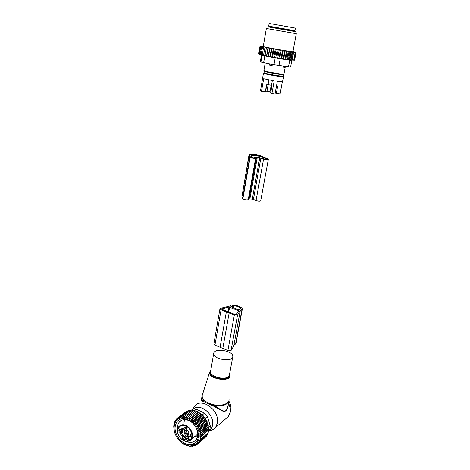 <?xml version="1.0" encoding="UTF-8"?>
<svg xmlns="http://www.w3.org/2000/svg" width="470" height="470" viewBox="0 0 470 470"><rect width="100%" height="100%" fill="white"/><g stroke="black" fill="none" stroke-linecap="round" stroke-linejoin="round"><path stroke-width="0.7" d="M273.217 64.613L268.717 63.967L270.579 65.694L271.166 65.718L269.433 64.795L269.281 63.826M284.567 67.645L283.886 67.715L283.093 66.2M273.176 64.86L271.166 65.718L271.76 64.32M285.202 67.345L283.956 74.125C284.374 74.765 270.614 72.621 265.656 71.264L263.893 70.606L265.215 63.015M285.801 66.581L283.052 66.417M282.399 76.158L283.492 76.651C283.898 77.327 270.156 75.2 265.209 73.814L263.453 73.138L264.645 73.044M283.492 76.651L282.564 81.686L277.335 81.398L275.038 94.035L271.93 93.589L274.21 80.928L263.688 78.707L261.49 91.292L260.498 90.833L263.453 73.138M282.358 81.786L280.114 93.971L276.354 93.43L277.623 86.462L276.536 85.787M266.872 84.418L265.744 90.816L266.972 91.368L268.182 84.553M276.354 93.43L275.308 92.966L276.554 85.793M271.93 93.589L270.644 93.013L271.907 85.981L271.501 85.27L272.336 80.611M271.425 26.661C268.846 26.185 268.963 26.185 271.772 26.649L294.913 30.72L268.681 26.144L269.14 23.5L271.513 23.847L295.407 28.082L294.913 30.72M261.49 91.292L265.303 91.838L266.543 84.829L267.095 84.394L271.501 85.27M266.972 91.368L270.021 91.809L271.208 85.17M260.691 46.101L259.975 46.424L258.723 53.774M259.158 54.062L264.998 55.683L266.443 47.364L260.868 46.16M266.443 47.364L267.166 47.523L266.396 47.94L264.998 55.683M268.182 56.329L269.645 47.981L271.437 48.322L269.962 56.676L266.519 55.995L267.971 47.664L267.166 47.523M267.971 47.664L268.852 47.852L268.1 48.269L266.79 55.789M269.645 47.981L268.852 47.852M271.437 48.322L272.6 48.551L271.901 48.986L270.573 56.523L269.962 56.676M289.185 59.784L290.707 51.594L291.271 52.246L292.152 51.823L290.648 59.931L279.75 58.427L271.836 57.029L273.317 48.669L272.6 48.551M273.317 48.669L274.603 48.915L273.951 49.356L272.612 56.899M290.707 51.594L274.603 48.915M290.883 51.63L295.577 52.182L292.986 51.442M263.294 46.248L260.727 45.989M266.355 28.459L263.259 46.495C262.9 46.918 293.732 52.299 292.945 51.676L296.3 33.681L266.367 28.459M261.12 46.23L260.691 46.712L261.396 46.301M259.428 54.126L260.691 46.712M260.133 54.326L261.784 46.401M262.137 46.483L261.408 46.888M261.067 54.561L262.648 46.6M263.1 46.695L262.342 47.1M262.213 54.825L263.729 46.83M264.269 46.947L263.5 47.352M263.558 55.119L265.01 47.094M265.632 47.223L264.857 47.629M266.466 47.388L266.396 47.94M268.094 47.705L268.1 48.269M268.623 56.147L269.856 48.04M270.673 48.193L269.945 48.622M271.742 48.392L271.901 48.986M273.71 48.757L273.951 49.356M275.749 49.121L276.055 49.738L276.66 49.279M277.817 49.485L278.181 50.114L278.733 49.644M279.891 49.844L280.314 50.478L280.796 50.002M281.935 50.196L282.411 50.836L282.822 50.343M283.933 50.531L284.444 51.171L284.861 50.684M285.901 50.854L286.383 51.489L286.847 51.007M288.715 51.3L288.18 51.776L287.746 51.148M290.466 51.565L289.814 52.029L289.408 51.406M295.577 52.182L295.959 52.793L295.283 52.194L295.642 52.787L294.919 52.387L295.131 52.746L293.362 52.205L292.516 52.423L292.152 51.823M293.362 52.205L291.899 60.037L294.572 60.154L295.959 52.793M295.63 52.176L296.071 52.758L295.636 52.117M294.578 60.119L296.071 52.758M290.648 59.931L291.13 59.884L292.516 52.423M292.187 60.007L293.574 52.564M293.744 60.154L295.131 52.746M294.255 60.172L295.642 52.787M263.629 62.698L264.81 55.901L280.22 58.779L291.864 60.36L290.595 67.134L273.969 64.76L260.932 62.028L260.392 61.382L261.467 55.137L260.392 61.382M267.688 26.79L295.595 31.66M264.81 55.901L262.096 55.266L260.932 62.028M261.749 55.272L262.096 55.266M291.899 60.037L291.13 59.884M289.878 59.719L291.271 52.246M271.836 57.029L270.573 56.523M266.519 55.995L265.092 55.442M258.958 53.962L259.981 46.477M258.952 53.968L260.216 46.571M288.427 59.52L289.814 52.029M287.528 59.59L289.05 51.336M286.8 59.279L288.18 51.776M285.695 59.355L287.223 51.048M285.008 59.008L286.383 51.489M283.71 59.067L285.231 50.725M283.069 58.703L284.444 51.171M281.683 58.75L283.204 50.39M281.042 58.374L282.411 50.836M279.75 58.427L281.26 50.067M278.951 58.022L280.314 50.478M277.764 58.092L279.268 49.726M276.83 57.657L278.181 50.114M275.767 57.739L277.265 49.374M274.709 57.281L276.055 49.738M273.781 57.387L275.273 49.021M249.129 154.16L250.028 155.071L249.053 155.946L250.116 157.374C252.055 158.214 253.888 158.513 255.621 158.267L257.231 157.691L260.85 158.214L263.576 159.148C265.991 159.812 267.565 159.959 268.3 159.589L267.788 159.101C266.631 158.261 264.651 157.397 261.843 156.51L260.357 155.652L255.727 154.413L251.756 153.966L249.129 154.16L242.214 195.191M252.126 155.411L250.704 156.228L251.709 157.55L254 157.926L254.822 157.38L256.738 157.309L261.954 158.173L264.68 159.107L266.649 159.289L266.226 158.925C265.051 158.079 262.977 157.209 259.998 156.328L252.126 155.411L251.744 157.573M259.446 155.958L251.45 155.059L250.522 154.401L256.138 154.73L259.446 155.958M249.776 157.097L242.52 198.604L241.868 197.159L249.053 155.946M242.52 198.604L242.843 198.945C244.711 199.92 246.509 200.208 248.236 199.797L249.071 199.051L252.284 199.186L256.056 200.502C258.406 201.231 259.957 201.33 260.703 200.813L268.3 159.589M213.709 353.516C212.64 359.156 232.268 362.54 232.773 356.801L232.809 356.489C233.437 350.814 214.25 347.665 213.727 353.358L213.709 353.516M193.317 409.059C200.361 402.649 214.937 414.863 212.499 425.362C212.076 427.612 211.089 429.386 209.538 430.679L208.433 431.437M192.941 408.777L194.157 406.644C200.813 396.416 220.33 410.175 217.275 423.276L215.566 427.483L213.926 429.251L208.786 431.225M201.571 400.998L203.633 401.515L204.039 400.793C202.541 399.253 201.871 397.714 202.03 396.175L201.26 400.628C201.283 400.311 202.206 400.37 204.039 400.793L214.338 405.592C222.516 406.579 227.374 404.999 228.913 400.857L229.037 399.882M227.974 405.886L227.968 405.91C226.047 415.691 221.047 409.235 214.338 405.592L213.973 406.339L223.121 411.309C225.859 411.943 227.574 409.811 228.273 404.911L228.397 403.607M203.633 401.515L213.973 406.339M211.676 405.07L212.064 404.347C220.213 406.767 229.154 404.182 229.055 399.629M205.243 402.067L205.649 401.362C203.169 399.482 202.012 397.538 202.188 395.517L209.602 372.128M206.406 420.168L198.593 426.543L196.954 426.46L205.431 419.575L206.406 420.168L206.324 421.261L197.87 428.182L199.409 428.264L198.716 429.962L200.055 429.997L199.409 431.713L200.525 431.724L199.95 433.416L200.819 433.411L200.338 435.032L200.949 435.02L200.561 436.571L200.925 436.565L199.956 440.713L199.351 440.725L199.333 441.941L198.463 441.953L198.546 443.075L197.435 443.075L197.612 444.079L196.278 444.05L196.525 444.937L194.997 444.861L195.303 445.619L196.125 444.92M189.528 445.942C182.478 444.796 177.531 440.296 174.681 432.453L174.258 430.702C173.395 422.7 176.362 418.306 183.159 417.53C190.426 418.341 195.614 422.865 198.722 431.096C200.473 440.502 197.406 445.448 189.528 445.942L189.563 446.394L188.17 445.819L188.006 446.089L183.388 444.038L179.234 440.507L176.967 437.535L175.234 434.245L174.141 430.873L173.712 426.137L174.294 423.229M189.651 446.024L191.09 446.5L191.507 446.142M195.303 445.619L193.693 445.466L193.981 446.112L192.4 445.836L192.565 446.406L191.037 446.018L191.09 446.5M189.563 446.394L189.898 446.106M191.866 445.842L198.681 440.055M192.565 446.406L193.088 445.96M193.981 446.112L194.627 445.56M197.612 444.079L205.437 437.176M198.546 443.075L206.307 436.436L206.442 435.866M199.333 441.941L207.088 435.314L207.27 434.474M199.956 440.713L207.711 434.104L207.928 433.017M200.426 439.403L208.181 432.805L208.439 431.401L208.68 430.009L200.925 436.565M200.561 436.571L208.492 429.874L208.709 428.493L200.949 435.02M200.338 435.032L208.398 428.264L208.586 426.913L200.819 433.411M199.95 433.416L208.134 426.578L208.298 425.25L200.525 431.724M199.409 431.713L207.705 424.827L207.84 423.558L200.055 429.997M186.102 411.691L177.871 417.748L177.178 419.41L176.826 418.629L176.185 420.309L175.921 419.651L175.357 421.32L175.175 420.803L174.153 423.335M187.512 411.068L187.119 410.921L179.058 417.025L178.336 418.635L177.871 417.748M188.975 410.663L188.411 410.386L180.357 416.49L179.605 418L179.058 417.025M190.491 410.469L189.786 410.046L181.755 416.15L180.874 417.589L180.357 416.49M192.048 410.492L191.243 409.899L183.224 416.009L182.225 417.366L181.755 416.15M193.628 410.721L192.753 409.952L183.641 417.331L183.224 416.009M195.209 411.156L194.298 410.204L185.098 417.489L184.751 416.073M196.677 411.679L188.065 418.37L196.677 411.679L195.855 410.657L186.578 417.836L186.314 416.344M198.129 412.372L198.939 412.125L191.014 418.318L189.533 419.081L198.129 412.372L197.412 411.297M199.544 413.23L200.414 413.118L192.512 419.34L190.967 419.969L199.544 413.23L198.939 412.125M200.901 414.246L201.824 414.276L193.94 420.527L192.347 421.008L200.901 414.246L200.414 413.118M202.188 415.404L203.146 415.58L195.279 421.86L193.652 422.195L202.188 415.404L201.824 414.276M203.381 416.69L204.362 417.007L196.513 423.317L194.868 423.517L203.381 416.69L203.146 415.58M204.468 418.083L205.455 418.547L197.623 424.886L195.972 424.945L204.468 418.083L204.362 417.007M205.431 419.575L205.455 418.547M206.324 421.261L207.211 421.854L199.409 428.264M198.716 429.962L207.1 423.047L207.211 421.854M207.1 423.047L207.84 423.558M175.651 420.444L175.175 420.803M176.632 419.117L175.921 419.651M177.813 417.877L176.826 418.629M191.719 410.251L192.671 409.523C193.587 408.683 194.739 408.559 196.108 409.159L204.526 413.154L207.382 416.532L210.313 426.008L209.978 429.322L208.551 430.755M177.548 429.515C177.184 426.666 177.684 424.281 179.058 422.36L179.564 421.76C181.167 420.092 183.241 419.387 185.791 419.645C191.531 420.844 195.414 424.674 197.441 431.131C198.175 434.427 197.788 437.194 196.29 439.438L195.561 440.314C193.117 442.593 190.045 442.969 186.349 441.436M195.79 442.499C198.181 439.885 198.904 436.366 197.952 431.942C195.614 424.51 191.149 420.104 184.551 418.729C181.632 418.441 179.246 419.252 177.413 421.167C173.718 426.425 174.376 432.471 179.381 439.297C185.292 445.237 190.761 446.3 195.79 442.499M197.87 428.182L198.593 426.543M196.954 426.46L197.623 424.886M195.972 424.945L196.513 423.317M194.868 423.517L195.279 421.86M193.652 422.195L193.94 420.527M192.347 421.008L192.512 419.34M190.967 419.969L191.014 418.318M189.533 419.081L189.463 417.472M188.065 418.37L187.894 416.808M207.705 424.827L208.298 425.25M208.134 426.578L208.586 426.913M208.398 428.264L208.709 428.493M197.523 444.079L196.525 444.937M240.264 310.359L237.538 315.047L234.348 314.994L221.088 309.801L219.954 308.772L220.377 308.349L229.395 306.164L231.187 305.142L233.649 304.942C237.18 305.541 239.935 306.599 241.933 308.12L242.361 308.896L240.182 310.799M242.361 308.896L235.922 343.682L233.895 345.291M233.749 346.09L240.205 311.028L233.749 346.09L231.04 350.561L227.897 350.567L214.949 345.133L213.856 344.017L219.954 308.772M229.16 312.885L222.833 348.358M226.37 311.792L220.107 347.213M230.964 306.558L238.261 309.671L239.113 309.701L240.658 308.79L240.617 308.261C238.942 306.975 236.61 306.076 233.625 305.571L232.533 305.664L230.929 306.769M221.652 308.919L228.937 306.981L238.643 310.735L236.081 314.553L235.17 314.536L221.605 309.19M184.957 430.89L185.192 433.093L186.984 433.622M187.254 433.064L187.06 433.528L184.986 433.258L184.669 431.155L185.527 430.761M185.497 430.749L184.763 430.79C183.846 431.395 183.805 432.318 184.645 433.563C185.909 434.644 186.772 434.538 187.242 433.252L186.643 431.472L185.668 430.796M188.981 432.676L188.529 433.082M182.889 428.258L183.212 428.182M182.201 432.418L182.771 431.965L182.378 428.875M181.42 433.087L180.556 433.88L180.451 433.546M188.3 438.381L188.64 438.099L188.2 439.738L186.537 436.471C185.715 435.197 184.757 434.721 183.676 435.044L182.865 435.402L181.485 433.146M188.999 432.694L187.601 433.834L187.671 436.319L188.881 438.522M188.159 433.375L189.034 432.97L187.824 430.62L187.524 430.35L186.702 430.72C185.609 431.043 184.645 430.567 183.823 429.292L182.93 428.141L182.724 428.575L181.203 428.928L181.784 430.214L182.713 429.48M180.498 433.505L181.849 432.7L181.784 430.214M182.572 435.138L181.649 435.878L180.556 433.88M181.649 435.878L181.943 436.148L183.676 435.044M186.537 436.471L185.621 437.223C184.798 435.943 183.841 435.467 182.754 435.784M185.621 437.223L188.088 441.365L189.962 439.814M184.939 436.93L185.538 438.71C185.074 439.99 184.211 440.085 182.953 438.998C182.119 437.764 182.149 436.847 183.053 436.242L184.939 436.93M178.947 429.603L179.305 429.357C180.686 429.28 181.449 430.05 181.596 431.666L181.291 432.335C179.329 432.676 178.547 431.76 178.947 429.603M190.55 436.947C188.552 437.276 187.759 436.36 188.17 434.192L188.523 433.951C189.915 433.857 190.697 434.627 190.867 436.248L190.55 436.947M184.569 429.51C183.782 428.346 183.823 427.477 184.687 426.907L186.437 427.541L187.001 429.21C186.561 430.42 185.756 430.52 184.569 429.51M189.469 439.127L187.266 441.207C184.763 441.318 182.454 440.202 180.345 437.846C173.007 429.809 182.09 420.039 189.157 428.611C192.371 432.993 192.718 436.765 190.186 439.932L190.391 440.361L197.805 433.963M187.266 441.207L188.088 441.365M185.556 438.522L185.368 438.974C184.78 439.568 184.087 439.474 183.294 438.692L182.971 436.595L183.817 436.207M181.655 431.149L181.426 431.648C180.028 431.942 179.422 431.284 179.611 429.68L180.169 429.374M190.873 435.907L190.673 436.248C189.263 436.548 188.652 435.884 188.828 434.274L189.398 433.957M187.013 428.887L185.239 428.922L184.986 427.236L185.568 426.924M185.556 438.44L184.422 437.776L183.893 436.225M181.584 431.125L180.363 429.457M190.849 435.719L189.569 434.027M186.989 428.699L186.155 428.188L185.732 426.995M270.038 65.495L269.104 64.69M285.008 67.469L284.421 67.756M284.532 66.405L283.892 67.715L285.742 66.781M283.375 74.542L283.093 76.058C283.481 76.692 270.414 74.671 265.703 73.355L264.028 72.715L264.293 71.199L283.375 74.542C283.762 75.159 270.691 73.12 265.973 71.828L264.293 71.199L265.08 71.105M265.168 63.28L265.068 62.986M269.968 26.913C269.545 26.649 270.215 26.602 271.977 26.767C277.67 27.777 294.708 30.268 293.445 31.008L269.927 27.148M268.1 84.541L268.911 79.965M277.623 86.462L276.566 86.028M273.969 64.76L275.191 57.916M288.486 66.963L289.743 60.189M278.98 65.618L280.22 58.779M249.282 154.407L242.179 195.162M259.605 156.246L259.358 157.603M259.998 156.328L259.763 157.662M266.226 158.925L266.143 159.377M251.826 155.411L251.485 157.368M250.116 157.374L242.843 198.945M255.621 158.267L248.236 199.797M256.432 157.72L249.071 199.051M257.231 157.691L249.864 198.969M259.699 157.967L252.284 199.186M260.85 158.214L253.412 199.439M263.576 159.148L256.056 200.502M252.161 154.283L252.014 155.124M256.138 154.73L255.986 155.57M259.035 155.505L258.964 155.905M229.654 373.703L230.141 375.606C230.423 382.51 208.328 379.108 209.555 372.428L210.789 370.272M210.055 372.034C208.886 378.432 230.071 381.693 229.807 375.084M210.63 371.224L210.566 371.57C209.456 377.469 228.89 380.818 229.448 374.825L232.773 356.801M228.502 403.048C230.012 406.309 230.5 409.47 229.959 412.537L228.261 416.649L224.971 419.452M210.313 426.008L208.504 427.524M207.382 416.532L205.096 418.382M196.108 409.159L194.486 410.404M204.526 413.154L202.088 415.092M209.649 429.703L208.574 430.614M242.021 309.313L235.576 344.152M237.538 315.047L231.04 350.561M234.348 314.994L227.897 350.567M221.088 309.801L214.949 345.133M232.533 305.664L232.233 307.339M240.617 308.261L240.505 308.878M233.625 305.571L233.238 307.727M228.937 306.981L228.097 311.698M238.319 310.435L237.949 312.474M229.613 307.069L228.743 311.951M188.2 439.738L187.53 440.296M182.865 435.402L181.943 436.148M187.624 438.457L186.708 439.209M189.98 439.609L190.215 440.278M187.125 440.948L186.825 439.427M187.812 441.418C185.092 441.665 182.572 440.507 180.257 437.952C177.172 433.845 176.655 430.097 178.706 426.707C181.79 423.605 185.433 424.093 189.639 428.17C192.706 432.2 193.287 435.913 191.384 439.309L190.326 440.39M265.168 63.291L265.027 62.98M277.582 86.139L276.812 85.828M269.809 64.273L269.657 65.136M210.589 371.412L213.727 353.358M202.053 395.981L202.288 394.976M228.884 401.016C231.234 406.133 230.512 405.622 230.905 407.337L230.741 411.279L228.261 416.649L215.566 427.483M209.538 430.679L213.926 429.251M227.968 405.91L228.913 400.857M201.26 400.628L201.283 400.981M179.058 422.36L182.013 420.092M185.791 419.645L184.551 418.729M197.441 431.131L197.952 431.942M208.598 430.491L209.978 429.322M174.258 430.702L174.07 430.309M184.005 422.583L184.534 419.587M197.476 436.83L194.592 436.636M185.092 430.826L184.763 430.79M183.212 428.188L182.724 428.575M182.771 431.965L181.849 432.7M183.382 436.272L183.053 436.242M179.945 429.421L179.305 429.357M189.163 434.01L188.523 433.951M185.433 426.883L184.687 426.907M182.971 436.595L183.506 436.166M179.611 429.68L179.928 429.427M188.828 434.274L189.134 434.022M184.986 427.236L185.303 426.983M187.095 433.481L186.772 433.716"/></g></svg>
